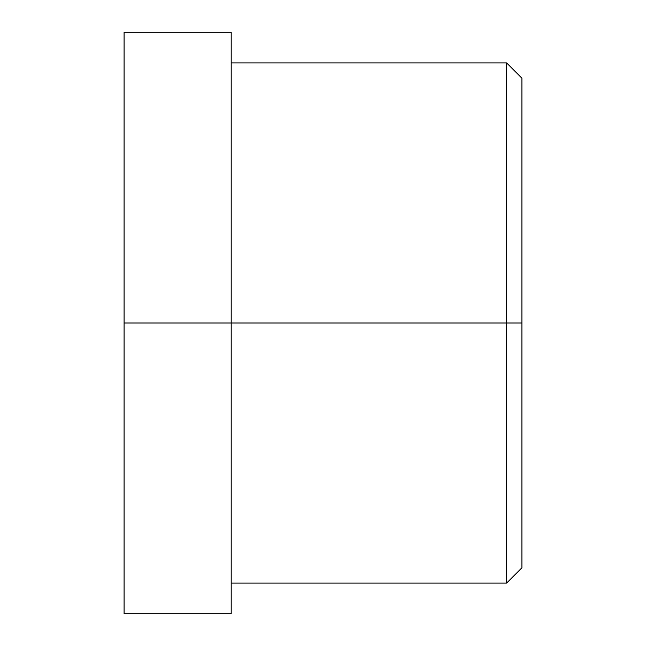 <?xml version="1.0" encoding="UTF-8"?>
<svg xmlns="http://www.w3.org/2000/svg" width="646" height="646" viewBox="0 0 646 646"><rect width="100%" height="100%" fill="white"/><g stroke="black" fill="none" stroke-linecap="round" stroke-linejoin="round"><path stroke-width="0.97" d="M124.097 574.754C124.097 618.392 124.097 633.621 124.097 574.754L124.097 323L231.203 323L231.203 583.104L506.601 583.104L521.903 567.802L521.903 323L506.601 323L521.903 323L521.903 78.198L506.601 62.896L506.601 583.104L506.601 62.896L231.203 62.896L231.203 323L231.203 32.3L124.097 32.3L124.097 323L124.097 71.246C124.097 12.379 124.097 27.608 124.097 71.246M124.097 323L124.097 613.7L231.203 613.7L231.203 323L124.097 323M231.203 71.246C231.203 27.608 231.203 12.379 231.203 71.246L231.203 574.754C231.203 633.621 231.203 618.392 231.203 574.754M506.601 323L231.203 323L506.601 323M521.903 110.999C521.903 74.25 521.903 61.427 521.903 110.999L521.903 535.001C521.903 584.573 521.903 571.75 521.903 535.001"/></g></svg>
